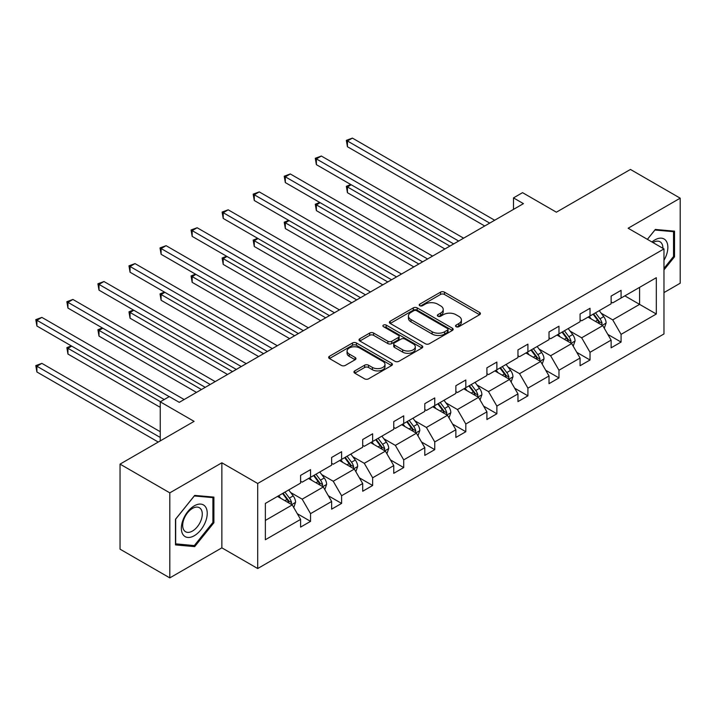 <?xml version="1.0" encoding="UTF-8"?>
<svg xmlns="http://www.w3.org/2000/svg" width="716" height="716" viewBox="0 0 716 716"><rect width="100%" height="100%" fill="white"/><g stroke="black" fill="none" stroke-linecap="round" stroke-linejoin="round"><path stroke-width="1.07" d="M456.11 326.702A1.933 1.119 0 0 0 458.849 326.702L479.613 314.709A2.766 1.593 0 0 0 480.418 313.581A2.766 1.593 0 0 0 479.613 312.453L444.439 292.146A2.766 1.593 0 0 0 440.528 292.146L419.773 304.139A1.933 1.119 0 0 0 419.2 304.926A1.933 1.119 0 0 0 419.773 305.714A1.933 1.119 0 0 0 422.503 305.714L425.197 304.166A8.843 5.102 0 0 1 437.7 304.166L440.626 305.857A8.843 5.102 0 0 1 443.222 309.464A8.843 5.102 0 0 1 440.626 313.08L437.941 314.628A1.933 1.119 0 0 0 437.378 315.416A1.933 1.119 0 0 0 437.941 316.204A1.933 1.119 0 0 0 440.68 316.204L443.365 314.655A8.843 5.102 0 0 1 455.868 314.655L458.804 316.347A8.843 5.102 0 0 1 461.39 319.954A8.843 5.102 0 0 1 458.804 323.569L456.11 325.118A1.933 1.119 0 0 0 455.546 325.905A1.933 1.119 0 0 0 456.11 326.702L456.11 325.118M663.974 292.593L680.2 283.223L680.2 198.18L630.438 169.441L556.386 212.196L522.546 192.658L513.488 197.893L513.488 209.385M169.808 577.893L221.862 547.838L221.862 462.796L169.808 492.85L169.808 577.893L120.046 549.163L120.046 464.12L194.09 421.366L160.25 401.828L160.25 440.904M169.808 492.85L120.046 464.12M354.751 370.888A2.766 1.593 0 0 0 353.946 372.016A2.766 1.593 0 0 0 354.751 373.143L364.623 378.845A2.766 1.593 0 0 0 368.525 378.845L391.589 365.536A2.766 1.593 0 0 0 392.395 364.408A2.766 1.593 0 0 0 391.589 363.272L356.416 342.973A2.766 1.593 0 0 0 352.505 342.973L329.45 356.282A2.766 1.593 0 0 0 328.644 357.409A2.766 1.593 0 0 0 329.45 358.537L341.371 365.42A2.766 1.593 0 0 0 345.273 365.42L355.145 359.718A2.766 1.593 0 0 0 355.95 358.591A2.766 1.593 0 0 0 355.145 357.463L349.238 354.053A7.393 4.269 0 0 1 347.072 351.037A7.393 4.269 0 0 1 351.637 347.09A7.393 4.269 0 0 1 359.692 348.021L382.845 361.383A7.393 4.269 0 0 1 385.002 364.408A7.393 4.269 0 0 1 380.447 368.346A7.393 4.269 0 0 1 372.392 367.424L368.525 365.196A2.766 1.593 0 0 0 364.623 365.196L354.751 370.888L354.751 373.143M160.25 401.828L169.307 396.601L179.26 402.347L523.441 203.639L513.488 197.893M221.862 462.796L257.697 483.479L663.974 248.917L663.974 333.96L257.697 568.531L257.697 483.479M680.2 198.18L628.147 228.234L663.974 248.917M425.385 343.761A2.766 1.593 0 0 0 429.296 343.761L452.351 330.452A2.766 1.593 0 0 0 453.165 329.324A2.766 1.593 0 0 0 452.351 328.197L417.177 307.889A2.766 1.593 0 0 0 413.275 307.889L390.22 321.198A2.766 1.593 0 0 0 389.406 322.325A2.766 1.593 0 0 0 390.22 323.453L425.385 343.761M384.25 327.114A1.933 1.119 0 0 1 386.21 327.391L386.21 325.091L421.966 345.739A2.766 1.593 0 0 1 422.78 346.866A2.766 1.593 0 0 1 421.966 347.994L398.91 361.303A2.766 1.593 0 0 1 395.008 361.303L359.835 340.995L359.835 338.74A2.766 1.593 0 0 0 359.029 339.867A2.766 1.593 0 0 0 359.835 340.995M359.835 338.74L369.698 333.047A2.766 1.593 0 0 1 373.609 333.047L387.875 341.281A2.766 1.593 0 0 0 391.777 341.281L398.329 337.496A2.766 1.593 0 0 0 399.134 336.368A2.766 1.593 0 0 0 398.329 335.24L383.481 326.666A1.933 1.119 0 0 1 382.908 325.878A1.933 1.119 0 0 1 384.107 324.849A1.933 1.119 0 0 1 386.21 325.091M265.359 503.42L300.595 483.076L300.595 475.379L310.547 469.633L310.547 477.33L331.642 465.149L331.642 457.452L341.595 451.707L341.595 459.403L362.699 447.223L362.699 439.526L372.651 433.78L372.651 441.477L393.755 429.296L393.755 421.599L403.708 415.844L403.708 423.55L424.803 411.369L424.803 403.663L434.755 397.917L434.755 405.623L455.859 393.433L455.859 385.736L465.812 379.99L465.812 387.687L486.916 375.506L486.916 367.809L496.868 362.063L496.868 369.76L517.963 357.579L517.963 349.882L527.916 344.136L527.916 351.833L549.02 339.653L549.02 331.955L558.972 326.201L558.972 333.907L580.076 321.726L580.076 314.02L590.029 308.274L590.029 315.98L611.124 303.799L611.124 296.093L621.076 290.347L621.076 298.044L656.312 277.71L656.312 314.02L621.076 334.363L621.076 342.069L611.124 347.815L611.124 340.109L590.029 352.29L590.029 359.996L580.076 365.742L580.076 358.045L558.972 370.226L558.972 377.923L549.02 383.669L549.02 375.972L527.916 388.153L527.916 395.85L517.963 401.595L517.963 393.898L496.868 406.079L496.868 413.776L486.916 419.522L486.916 411.825L465.812 424.006L465.812 431.712L455.859 437.458L455.859 429.752L434.755 441.933L434.755 449.639L424.803 455.385L424.803 447.679L403.708 459.869L403.708 467.566L393.755 473.312L393.755 465.615L372.651 477.796L372.651 485.493L362.699 491.239L362.699 483.542L341.595 495.723L341.595 503.42L331.642 509.166L331.642 501.468L310.547 513.649L310.547 521.355L300.595 527.101L300.595 519.395L265.359 539.739L265.359 503.42M308.551 478.485L323.283 486.987L302.179 499.168L290.66 492.518M302.179 499.168L310.547 513.649M323.283 486.987L331.642 501.468M300.595 481.242L302.179 482.163L310.547 477.33M339.608 460.558L354.339 469.061L333.235 481.242L321.717 474.592M333.235 481.242L341.595 495.723M354.339 469.061L362.699 483.542M331.642 463.315L333.235 464.237L341.595 459.403M370.664 442.622L385.387 451.134L364.292 463.315L352.764 456.665M364.292 463.315L372.651 477.796M385.387 451.134L393.755 465.615M362.699 445.388L364.292 446.301L372.651 441.477M401.712 424.695L416.444 433.198L395.339 445.388L383.821 438.729M395.339 445.388L403.708 459.869M416.444 433.198L424.803 447.679M393.755 427.452L395.339 428.374L403.708 423.55M432.768 406.769L447.5 415.271L426.396 427.452L414.877 420.802M426.396 427.452L434.755 441.933M447.5 415.271L455.859 429.752M424.803 409.525L426.396 410.447L434.755 405.623M463.825 388.842L478.548 397.344L457.452 409.525L445.925 402.875M457.452 409.525L465.812 424.006M478.548 397.344L486.916 411.825M455.859 391.598L457.452 392.52L465.812 387.687M494.872 370.915L509.604 379.417L488.5 391.598L476.981 384.948M488.5 391.598L496.868 406.079M509.604 379.417L517.963 393.898M486.916 373.671L488.5 374.593L496.868 369.76M525.929 352.979L540.661 361.49L519.556 373.671L508.038 367.022M519.556 373.671L527.916 388.153M540.661 361.49L549.02 375.972M517.963 355.745L519.556 356.658L527.916 351.833M556.985 335.052L571.708 343.564L550.613 355.745L539.085 349.086M550.613 355.745L558.972 370.226M571.708 343.564L580.076 358.045M549.02 337.809L550.613 338.731L558.972 333.907M588.033 317.125L602.765 325.628L581.66 337.809L570.142 331.159M581.66 337.809L590.029 352.29M602.765 325.628L611.124 340.109M580.076 319.882L581.66 320.804L590.029 315.98M624.862 295.869L639.594 304.372L612.717 319.882L601.198 313.232M612.717 319.882L621.076 334.363M656.312 314.02L639.594 304.372L639.594 287.358L656.312 277.71M221.862 547.838L257.697 568.531M611.124 301.955L612.717 302.877L621.076 298.044M265.359 520.434L292.226 504.914L277.504 496.412M292.226 504.914L300.595 519.395M607.839 334.426L621.076 342.069M576.792 352.353L590.029 359.996M545.735 370.279L558.972 377.923M514.679 388.206L527.916 395.85M483.631 406.133L496.868 413.776M452.575 424.069L465.812 431.712M421.518 441.996L434.755 449.639M390.471 459.923L403.708 467.566M359.414 477.849L372.651 485.493M328.358 495.776L341.595 503.42M297.31 513.712L310.547 521.355M663.974 269.905L674.526 256.784L674.526 231.17L655.319 229.451L647.38 239.332M213.896 522.725L213.896 497.11L194.689 495.391L175.483 519.288L175.483 544.903L194.689 546.621L213.896 522.725L212.903 522.152M456.889 326.97L458.804 325.87A8.843 5.102 0 0 0 461.39 322.254L461.39 319.954M443.222 309.464L443.222 311.764A8.843 5.102 0 0 1 440.626 315.371L438.711 316.481M479.577 314.736L444.439 294.446A2.766 1.593 0 0 0 440.528 294.446L420.543 305.992M452.315 330.47L417.177 310.189A2.766 1.593 0 0 0 413.275 310.189L390.256 323.48M447.464 330.112A1.933 1.119 0 0 0 448.037 329.324A1.933 1.119 0 0 0 447.464 328.528L416.596 310.708A1.933 1.119 0 0 0 413.857 310.708L411.029 312.346A8.843 5.102 0 0 0 408.433 315.953A8.843 5.102 0 0 0 411.029 319.56L432.133 331.75A8.843 5.102 0 0 0 444.636 331.75L447.464 330.112L447.464 332.412A1.933 1.119 0 0 0 448.037 331.615L448.037 329.324M408.433 315.953L408.433 318.253A8.843 5.102 0 0 0 411.029 321.86L411.029 319.56M447.464 332.412L444.636 334.041A8.843 5.102 0 0 1 432.133 334.041L411.029 321.86M359.871 341.022L369.698 335.339L369.698 333.047M399.134 336.368L399.134 338.668A2.766 1.593 0 0 1 398.329 339.796L391.777 343.573A2.766 1.593 0 0 1 387.875 343.573L373.609 335.339A2.766 1.593 0 0 0 369.698 335.339M386.21 327.391L421.93 348.012M402.669 349.82A7.393 4.269 0 0 0 410.733 350.75A7.393 4.269 0 0 0 415.289 346.804A7.393 4.269 0 0 0 413.123 343.787L404.97 339.08A2.766 1.593 0 0 0 401.058 339.08L394.516 342.857A2.766 1.593 0 0 0 393.71 343.984A2.766 1.593 0 0 0 394.516 345.112L402.669 349.82L402.669 352.12A7.393 4.269 0 0 0 410.733 353.051A7.393 4.269 0 0 0 415.289 349.104L415.289 346.804M393.71 343.984L393.71 346.284A2.766 1.593 0 0 0 394.516 347.412L394.516 345.112M402.669 352.12L394.516 347.412M385.002 364.408L385.002 366.699A7.393 4.269 0 0 1 380.447 370.646A7.393 4.269 0 0 1 372.392 369.725L368.525 367.496A2.766 1.593 0 0 0 364.623 367.496L354.787 373.17M347.072 351.037L347.072 353.337A7.393 4.269 0 0 0 349.238 356.353L349.238 354.053M355.109 359.745L349.238 356.353M391.545 365.554L356.416 345.273A2.766 1.593 0 0 0 352.505 345.273L329.485 358.555M673.532 256.203L674.526 256.784M192.658 545.449L194.689 546.621M604.277 328.25L606.112 322.961A7.464 4.305 -120 0 0 603.731 316.615L599.256 310.646M591.246 318.978L589.304 316.391M351.216 184.764L347.43 186.948L347.43 192.694L444.913 248.971M601.664 324.992L602.084 323.283A7.464 4.305 -120 0 0 599.945 318.799L595.479 312.829M593.609 313.912L598.522 320.473A3.804 2.193 60 0 1 599.22 321.627L602.084 323.283M593.09 314.208L597.556 320.177A7.464 4.305 60 0 1 599.417 323.695M347.43 192.694L346.338 186.321L449.89 246.098M346.338 186.321L350.777 184.513M489.699 223.115L347.43 140.98L352.406 138.107L494.675 220.242M484.723 225.988L347.43 146.726L347.43 140.98L346.338 140.345L352.406 138.107M347.43 146.726L346.338 140.345M573.221 346.177L575.055 340.897A7.464 4.305 -120 0 0 572.675 334.542L568.209 328.572M560.189 336.905L558.256 334.318M320.159 202.691L316.374 204.874L316.374 210.62L413.857 266.907M570.607 342.919L571.028 341.21A7.464 4.305 -120 0 0 568.889 336.726L564.423 330.756M562.552 331.839L567.475 338.4A3.804 2.193 60 0 1 568.164 339.554L571.028 341.21M562.033 332.135L566.499 338.104A7.464 4.305 60 0 1 568.361 341.621M316.374 210.62L315.282 204.248L418.833 264.034M315.282 204.248L319.721 202.44M542.173 364.113L543.999 358.823A7.464 4.305 -120 0 0 541.618 352.469L537.152 346.499M529.133 354.832L527.2 352.245M289.103 220.626L285.326 222.81L285.326 228.556L382.8 284.834M539.56 360.855L539.971 359.137A7.464 4.305 -120 0 0 537.841 354.653L533.366 348.683M531.505 349.766L536.418 356.335A3.804 2.193 60 0 1 537.107 357.49L539.971 359.137M530.977 350.061L535.452 356.031A7.464 4.305 60 0 1 537.313 359.557M285.326 228.556L284.225 222.175L387.777 281.961M284.225 222.175L288.664 220.367M458.643 241.041L316.374 158.907L321.35 156.034L463.619 238.168M453.667 243.914L316.374 164.653L316.374 158.907L315.282 158.272L321.35 156.034M316.374 164.653L315.282 158.272M427.595 258.977L285.326 176.834L290.302 173.961L432.571 256.095M422.619 261.85L285.326 182.58L285.326 176.834L284.225 176.199L290.302 173.961M285.326 182.58L284.225 176.199M663.974 260.275A18.303 10.561 120 0 0 666.122 255.836A18.303 10.561 120 0 0 665.307 239.932A18.303 10.561 120 0 0 651.972 241.99M662.9 248.291A13.855 8.001 120 0 0 660.036 241.793A13.855 8.001 120 0 0 652.965 242.563M647.416 239.359L654.916 230.024L673.532 231.68L673.532 256.498L663.974 268.384M672.297 230.973L673.532 231.68M205.501 521.776A18.303 10.561 120 0 0 200.757 504.1A18.303 10.561 120 0 0 183.09 519.771A18.303 10.561 120 0 0 187.825 537.447A18.303 10.561 120 0 0 205.501 521.776M200.963 520.487A13.855 8.001 120 0 0 199.406 507.733A13.855 8.001 120 0 0 183.994 518.975A13.855 8.001 120 0 0 185.551 531.728A13.855 8.001 120 0 0 200.963 520.487M175.68 543.927L175.68 519.118L194.296 495.964L212.903 497.62L212.903 522.438L194.296 545.592L175.483 543.811M211.668 496.913L212.903 497.62M511.117 382.04L512.951 376.75A7.464 4.305 -120 0 0 510.571 370.396L506.096 364.435M498.085 372.767L496.143 370.181M258.055 238.553L254.27 240.737L254.27 246.483L351.753 302.761M508.503 378.782L508.924 377.072A7.464 4.305 -120 0 0 506.785 372.58L502.319 366.619M500.448 367.693L505.362 374.262A3.804 2.193 60 0 1 506.06 375.417L508.924 377.072M499.929 367.997L504.395 373.958A7.464 4.305 60 0 1 506.257 377.484M254.27 246.483L253.178 240.102L356.729 299.888M253.178 240.102L257.617 238.294M396.539 276.904L254.27 194.761L259.246 191.888L401.515 274.031M391.562 279.777L254.27 200.507L254.27 194.761L253.178 194.134L259.246 191.888M254.27 200.507L253.178 194.134M480.06 399.967L481.895 394.677A7.464 4.305 -120 0 0 479.514 388.323L475.048 382.362M467.029 390.694L465.096 388.108M226.999 256.48L223.213 258.664L223.213 264.41L320.696 320.687M477.447 396.709L477.867 394.999A7.464 4.305 -120 0 0 475.728 390.506L471.262 384.546M469.392 385.62L474.314 392.189A3.804 2.193 60 0 1 475.003 393.344L477.867 394.999M468.873 385.924L473.348 391.885A7.464 4.305 60 0 1 475.2 395.411M223.213 264.41L222.121 258.029L325.673 317.815M222.121 258.029L226.56 256.23M365.482 294.831L223.213 212.688L228.189 209.815L370.458 291.958M360.506 297.704L223.213 218.443L223.213 212.688L222.121 212.061L228.189 209.815M223.213 218.443L222.121 212.061M449.013 417.893L450.838 412.604A7.464 4.305 -120 0 0 448.458 406.258L443.992 400.289M435.972 408.621L434.039 406.035M195.942 274.407L192.165 276.591L192.165 282.337L289.64 338.614M446.399 414.636L446.811 412.926A7.464 4.305 -120 0 0 444.681 408.442L440.206 402.473M438.344 403.555L443.258 410.116A3.804 2.193 60 0 1 443.947 411.27L446.811 412.926M437.816 403.851L442.291 409.82A7.464 4.305 60 0 1 444.153 413.338M192.165 282.337L191.065 275.955L294.616 335.741M191.065 275.955L195.504 274.156M334.435 312.758L192.165 230.624L197.142 227.751L339.411 309.885M329.458 315.631L192.165 236.37L192.165 230.624L191.065 229.988L197.142 227.751M192.165 236.37L191.065 229.988M417.956 435.82L419.791 430.54A7.464 4.305 -120 0 0 417.41 424.185L412.935 418.216M404.925 426.548L402.983 423.962M164.895 292.334L161.109 294.518L161.109 300.264L258.592 356.55M415.343 432.562L415.763 430.853A7.464 4.305 -120 0 0 413.624 426.369L409.158 420.399M407.288 421.482L412.201 428.043A3.804 2.193 60 0 1 412.899 429.197L415.763 430.853M406.769 421.778L411.235 427.747A7.464 4.305 60 0 1 413.096 431.265M161.109 300.264L160.017 293.891L263.569 353.677M160.017 293.891L164.456 292.083M303.378 330.685L161.109 248.55L166.085 245.678L308.354 327.812M298.402 333.558L161.109 254.296L161.109 248.55L160.017 247.915L166.085 245.678M161.109 254.296L160.017 247.915M386.9 453.747L388.734 448.467A7.464 4.305 -120 0 0 386.354 442.112L381.888 436.142M373.868 444.475L371.935 441.888M133.838 310.261L130.052 312.445L130.052 318.199L227.536 374.477M384.286 450.498L384.707 448.78A7.464 4.305 -120 0 0 382.568 444.296L378.102 438.326M376.231 439.409L381.154 445.978A3.804 2.193 60 0 1 381.843 447.133L384.707 448.78M375.712 439.705L380.187 445.674A7.464 4.305 60 0 1 382.04 449.2M130.052 318.199L128.961 311.818L232.512 371.604M128.961 311.818L133.4 310.01M272.322 348.611L130.052 266.477L135.029 263.604L277.298 345.739M267.345 351.484L130.052 272.223L130.052 266.477L128.961 265.842L135.029 263.604M130.052 272.223L128.961 265.842M355.852 471.683L357.678 466.393A7.464 4.305 -120 0 0 355.297 460.039L350.831 454.078M342.812 462.411L340.879 459.824M102.782 328.197L99.005 330.38L99.005 336.126L196.479 392.404M353.239 468.425L353.65 466.707A7.464 4.305 -120 0 0 351.52 462.223L347.045 456.262M345.184 457.336L350.097 463.905A3.804 2.193 60 0 1 350.786 465.06L353.65 466.707M344.656 457.64L349.131 463.601A7.464 4.305 60 0 1 350.992 467.127M99.005 336.126L97.904 329.745L201.456 389.531M97.904 329.745L102.343 327.937M241.274 366.547L99.005 284.404L103.981 281.531L246.25 363.674M236.298 369.42L99.005 290.15L99.005 284.404L97.904 283.778L103.981 281.531M99.005 290.15L97.904 283.778M324.796 489.61L326.63 484.32A7.464 4.305 -120 0 0 324.25 477.966L319.775 472.005M311.764 480.338L309.822 477.751M71.734 346.123L67.948 348.307L67.948 354.053L160.25 407.341M322.182 486.352L322.603 484.642A7.464 4.305 -120 0 0 320.464 480.15L315.998 474.189M314.127 475.263L319.041 481.832A3.804 2.193 60 0 1 319.739 482.987L322.603 484.642M313.608 475.567L318.074 481.528A7.464 4.305 60 0 1 319.936 485.054M67.948 354.053L66.856 347.672L160.456 401.712M66.856 347.672L71.296 345.873M210.218 384.474L67.948 302.331L72.925 299.458L215.194 381.601M205.241 387.347L67.948 308.077L67.948 302.331L66.856 301.705L72.925 299.458M67.948 308.077L66.856 301.705M293.739 507.537L295.574 502.247A7.464 4.305 -120 0 0 293.193 495.902L288.727 489.932M280.708 498.264L278.775 495.678M160.25 431.712L41.868 363.361L36.892 366.234L36.892 371.98L158.263 442.049M291.126 504.279L291.546 502.569A7.464 4.305 -120 0 0 289.407 498.085L284.941 492.116M283.071 493.19L287.993 499.759A3.804 2.193 60 0 1 288.682 500.914L291.546 502.569M282.551 493.494L287.026 499.464A7.464 4.305 60 0 1 288.879 502.981M36.892 371.98L35.8 365.599L160.25 437.458M35.8 365.599L41.868 363.361M169.209 396.655L36.892 320.267L41.868 317.394L184.137 399.528M164.233 399.528L36.892 326.013L36.892 320.267L35.8 319.631L41.868 317.394M36.892 326.013L35.8 319.631M458.804 325.87L458.804 323.569M437.941 316.204L437.941 314.628M440.626 315.371L440.626 313.08M419.773 305.714L419.773 304.139M440.528 294.446L440.528 292.146M444.439 294.446L444.439 292.146M479.613 314.709L479.613 312.453M390.22 323.453L390.22 321.198M413.275 310.189L413.275 307.889M417.177 310.189L417.177 307.889M452.351 330.452L452.351 328.197M432.133 334.041L432.133 331.75M444.636 334.041L444.636 331.75M373.609 335.339L373.609 333.047M387.875 343.573L387.875 341.281M391.777 343.573L391.777 341.281M398.329 339.796L398.329 337.496M421.966 347.994L421.966 345.739M364.623 367.496L364.623 365.196M368.525 367.496L368.525 365.196M372.392 369.725L372.392 367.424M355.145 359.718L355.145 357.463M329.45 358.537L329.45 356.282M352.505 345.273L352.505 342.973M356.416 345.273L356.416 342.973M391.589 365.536L391.589 363.272M602.228 325.324L606.058 323.104M599.945 318.799L603.731 316.615M595.435 321.403L597.556 320.177M571.171 343.25L575.011 341.04M568.889 336.726L572.675 334.542M564.378 339.33L566.499 338.104M540.124 361.177L543.954 358.967M537.841 354.653L541.618 352.469M533.331 357.257L535.452 356.031M509.067 379.104L512.898 376.893M506.785 372.58L510.571 370.396M502.274 375.184L504.395 373.958M478.011 397.031L481.85 394.82M475.728 390.506L479.514 388.323M471.218 393.111L473.348 391.885M446.963 414.967L450.794 412.747M444.681 408.442L448.458 406.258M440.17 411.038L442.291 409.82M415.906 432.894L419.737 430.683M413.624 426.369L417.41 424.185M409.113 428.974L411.235 427.747M384.85 450.82L388.69 448.61M382.568 444.296L386.354 442.112M378.057 446.9L380.187 445.674M353.802 468.747L357.633 466.537M351.52 462.223L355.297 460.039M347.009 464.827L349.131 463.601M322.746 486.674L326.577 484.463M320.464 480.15L324.25 477.966M315.953 482.754L318.074 481.528M291.689 504.61L295.529 502.39M289.407 498.085L293.193 495.902M284.896 500.681L287.026 499.464"/></g></svg>
